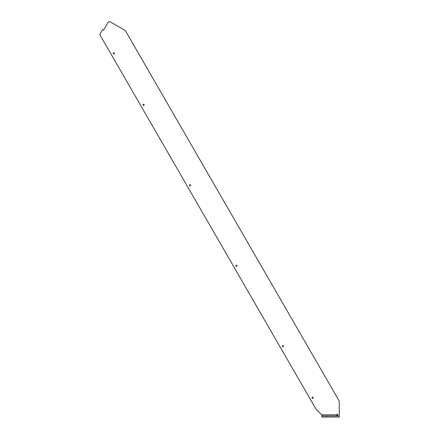 <?xml version="1.0" encoding="UTF-8"?>
<svg xmlns="http://www.w3.org/2000/svg" width="439" height="439" viewBox="0 0 439 439"><rect width="100%" height="100%" fill="white"/><g stroke="black" fill="none" stroke-linecap="round" stroke-linejoin="round"><path stroke-width="0.66" d="M142.922 104.844A0.615 0.615 0 0 0 143.537 105.453A0.615 0.615 0 0 0 144.146 104.844A0.615 0.615 0 0 0 143.537 104.23A0.615 0.615 0 0 0 142.922 104.844M113.191 53.349A0.615 0.615 0 0 0 113.805 53.959A0.615 0.615 0 0 0 114.42 53.349A0.615 0.615 0 0 0 113.805 52.735A0.615 0.615 0 0 0 113.191 53.349M189.374 185.302A0.615 0.615 0 0 0 189.988 185.911A0.615 0.615 0 0 0 190.603 185.302A0.615 0.615 0 0 0 189.988 184.687A0.615 0.615 0 0 0 189.374 185.302M313.237 397.712A0.615 0.615 0 0 1 312.623 398.327A0.615 0.615 0 0 1 312.008 397.712A0.615 0.615 0 0 1 312.623 397.097A0.615 0.615 0 0 1 313.237 397.712M283.506 346.217A0.615 0.615 0 0 1 282.892 346.832A0.615 0.615 0 0 1 282.282 346.217A0.615 0.615 0 0 1 282.892 345.603A0.615 0.615 0 0 1 283.506 346.217M237.055 265.76A0.615 0.615 0 0 1 236.44 266.374A0.615 0.615 0 0 1 235.825 265.76A0.615 0.615 0 0 1 236.44 265.145A0.615 0.615 0 0 1 237.055 265.76M339.259 415.936L339.259 417.05L321.858 417.05L321.858 415.936L339.259 415.936L339.259 401.603A1.86 1.86 0 0 0 339.007 400.675L125.543 30.949A1.86 1.86 0 0 0 124.868 30.269L110.458 21.95A1.86 1.86 0 0 0 107.923 22.63L103.604 30.104L102.638 29.55L99.741 34.566L316.239 409.543L321.858 414.822L321.858 415.936M337.026 415.936L337.026 414.262L337.586 414.262L337.586 415.936M326.314 415.936L326.314 417.05M337.026 414.822L321.858 414.822"/></g></svg>
